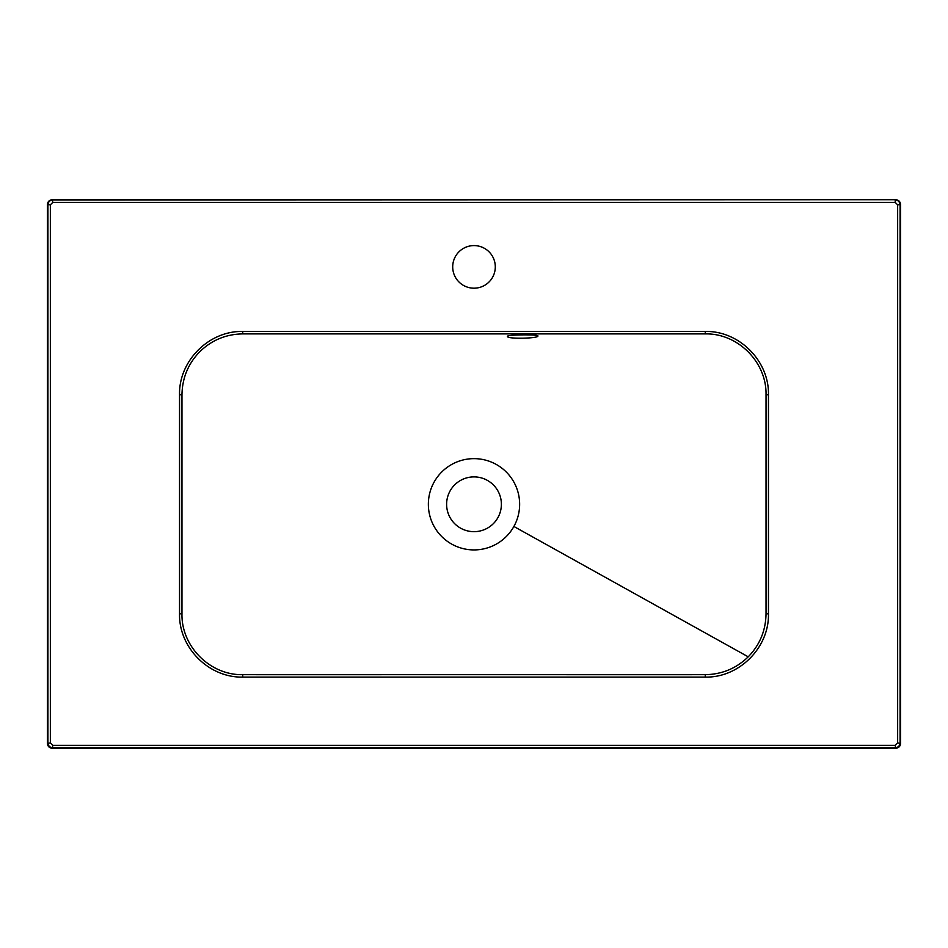 <?xml version="1.0" encoding="UTF-8"?>
<svg xmlns="http://www.w3.org/2000/svg" width="948" height="948" viewBox="0 0 948 948"><rect width="100%" height="100%" fill="white"/><g stroke="black" fill="none" stroke-linecap="round" stroke-linejoin="round"><path stroke-width="1.42" d="M474 245.591A21.294 21.294 0 0 0 452.706 266.898A21.294 21.294 0 0 0 474 288.192A21.294 21.294 0 0 0 495.294 266.898A21.294 21.294 0 0 0 474 245.591M537.895 335.959C538.914 338.507 506.493 339.218 507.476 336.386C506.469 334.561 538.843 334.324 537.895 335.959M434.113 482.094A45.646 45.646 0 0 0 474 549.923A45.646 45.646 0 0 0 513.887 526.472A45.646 45.646 0 0 0 474 458.642A45.646 45.646 0 0 0 434.113 482.094M474 476.891A27.385 27.385 0 0 0 446.615 504.277A27.385 27.385 0 0 0 474 531.662A27.385 27.385 0 0 0 501.385 504.277A27.385 27.385 0 0 0 474 476.891M705.265 333.897L242.735 333.897C226.039 334.17 211.712 340.119 199.779 351.744C188.202 363.641 182.265 377.968 181.969 394.735L181.969 613.83C181.246 646.323 210.065 675.367 242.735 674.668L705.265 674.668C721.961 674.384 736.288 668.435 748.221 656.822C759.798 644.924 765.735 630.586 766.031 613.83L766.031 394.735C766.754 362.243 737.935 333.198 705.265 333.897L705.265 331.456C739.144 330.698 769.243 360.915 768.461 394.735L768.461 613.83C769.243 647.685 739.096 677.856 705.265 677.097L242.735 677.097C208.856 677.856 178.757 647.65 179.539 613.83L179.539 394.735C178.757 360.868 208.904 330.698 242.735 331.456L705.265 331.456M895.73 748.304C898.668 747.996 900.292 746.372 900.6 743.445L900.6 204.555C900.292 201.628 898.668 200.004 895.73 199.696L52.27 199.696C49.332 200.004 47.708 201.628 47.4 204.555L47.4 743.445C47.708 746.372 49.332 747.996 52.27 748.304L895.73 748.304L895.22 745.365L897.649 742.924L897.649 204.815L895.22 202.386L895.22 199.945C898.159 200.265 899.782 201.877 900.09 204.815L900.09 742.924C899.782 745.863 898.159 747.486 895.22 747.794L52.78 747.794C49.841 747.486 48.218 745.863 47.91 742.924L47.91 204.815C48.218 201.877 49.841 200.265 52.78 199.945L895.73 199.696M895.22 202.386L52.78 202.386L52.27 199.696M900.6 743.445L897.649 742.924M52.78 202.386L50.351 204.815L50.351 742.924L47.4 743.445M52.27 748.304L52.78 745.365L895.22 745.365M748.221 656.822L513.887 526.472M50.351 204.815L47.4 204.555M900.6 204.555L897.649 204.815M50.351 742.924L52.78 745.365M179.539 613.83L181.969 613.83M242.735 674.668L242.735 677.097M705.265 674.668L705.265 677.097M179.539 394.735L181.969 394.735M766.031 613.83L768.461 613.83M242.735 331.456L242.735 333.897M766.031 394.735L768.461 394.735M381.452 674.692L255.96 674.692M692.04 674.692L566.549 674.692M566.549 333.874L692.04 333.874M255.96 333.874L381.452 333.874"/></g></svg>
